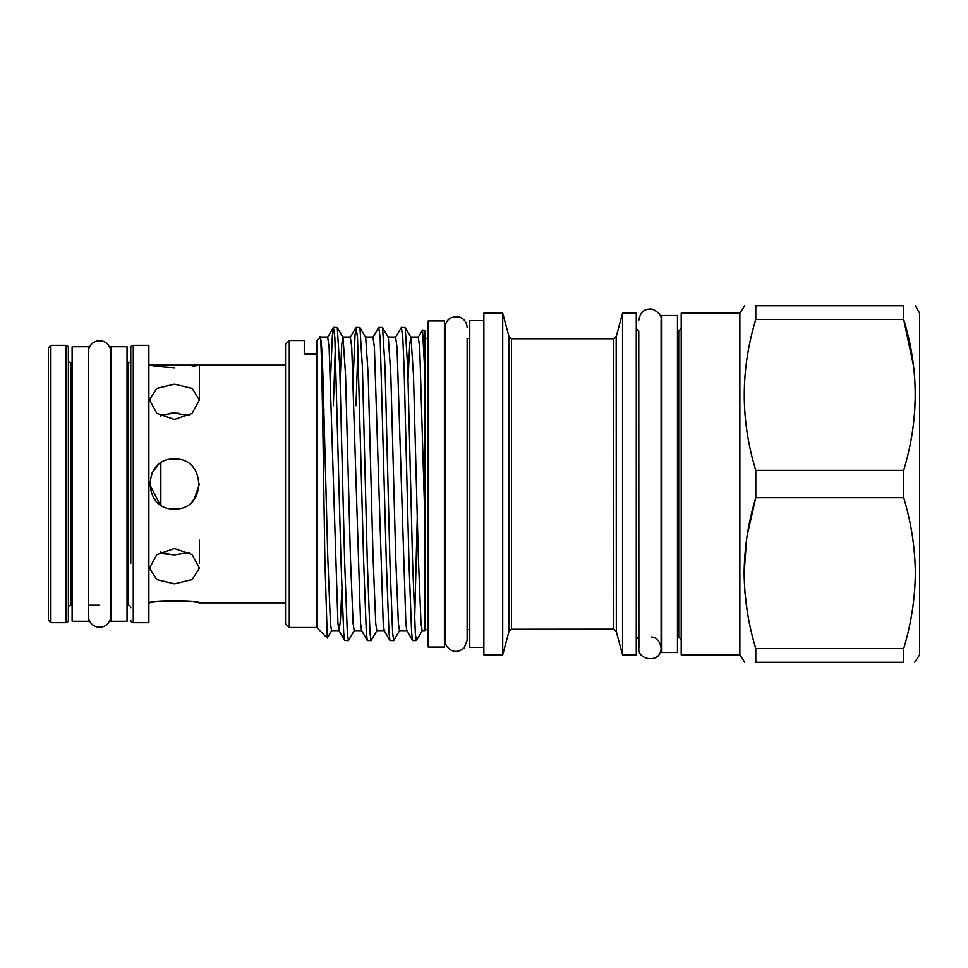 <?xml version="1.0" encoding="UTF-8"?>
<svg xmlns="http://www.w3.org/2000/svg" width="968" height="968" viewBox="0 0 968 968"><rect width="100%" height="100%" fill="white"/><g stroke="black" fill="none" stroke-linecap="round" stroke-linejoin="round"><path stroke-width="1.45" d="M110.679 616.18A11.108 11.108 0 0 1 99.571 627.288A11.108 11.108 0 0 1 88.463 616.18L88.463 351.82A11.108 11.108 0 0 1 99.571 340.712A11.108 11.108 0 0 1 110.679 351.82L110.812 605.254M127.038 621.299L110.812 621.299L110.812 346.701L127.038 346.701L127.038 621.299M88.342 621.299L72.116 621.299L72.116 346.701L88.342 346.701L88.342 621.299M289.287 340.47L289.287 627.53L285.548 623.791L285.548 344.209L289.287 340.47L304.267 340.47L304.267 354.724L304.267 353.574L316.754 353.574M149.495 484.048L159.793 504.195M174.458 384.163L192.124 388.386L199.42 399.941L192.112 413.348L174.458 419.459L156.816 413.348L149.495 399.941L156.804 388.386L174.458 384.163M168.88 459.667L174.458 459.038C206.668 457.489 206.668 510.511 174.458 508.962C142.296 510.523 142.211 457.513 174.458 459.038L179.358 459.522M174.458 548.541L192.124 554.652L199.42 568.059L192.112 579.614L174.458 583.837L156.816 579.614L149.495 568.059L156.804 554.652L174.458 548.541M285.548 365.118L148.878 365.118M157.022 601.539L148.878 602.882M149.495 602.882C147.947 600.015 200.945 600.003 199.42 602.882L192.269 601.588M285.548 602.882L199.42 602.882M192.269 366.412L199.42 365.118L199.42 399.941M149.495 365.118L156.671 366.412M157.01 366.461L174.518 367.767M199.42 563.376L199.42 540.12M191.979 601.551L157.869 601.418M160.857 416.046L160.857 415.066L174.458 413.07L170.513 413.215M164.209 553.865L174.458 554.93L160.857 552.934L160.857 551.954M157.796 465.414L152.073 472.953M65.872 345.274L50.893 345.274L50.893 622.726L65.872 622.726L65.872 345.274A2.493 2.493 0 0 1 68.365 347.766L68.365 620.234A2.493 2.493 0 0 1 65.872 622.726M130.777 360.241A2.493 2.493 0 0 1 128.284 362.746L127.038 362.746M110.812 362.746L110.679 351.82M72.116 362.746L70.87 362.746L70.87 605.254L72.116 605.254M130.777 607.759A2.493 2.493 0 0 0 128.284 605.254L127.038 605.254M99.571 605.254L88.342 605.254M148.878 622.726L148.878 345.274L133.269 345.274L133.269 622.726L148.878 622.726M130.777 563.255L130.777 347.766A2.493 2.493 0 0 1 133.269 345.274M130.777 620.234A2.493 2.493 0 0 0 133.269 622.726M68.365 607.759A2.493 2.493 0 0 1 70.87 605.254M68.365 360.241A2.493 2.493 0 0 0 70.87 362.746M50.893 622.726L48.4 620.234L48.4 347.766L50.893 345.274M739.867 654.864L739.867 313.136L681.206 313.136L681.206 654.864L739.867 654.864L744.755 662.293M913.49 365.71L903.676 319.379C919.031 369.437 919.031 419.749 903.676 470.327L755.79 470.327L755.79 497.673L747.248 535.038M746.51 539.938L744.15 572.971M744.961 592.464L747.211 611.05M755.79 662.293C740.447 662.293 740.447 662.293 755.79 662.293L903.676 662.293C919.031 662.293 919.031 662.293 903.676 662.293L903.676 648.62L755.79 648.62L755.79 662.293M755.79 648.62C748.276 623.936 744.404 598.781 744.15 573.153C744.368 547.731 748.252 522.575 755.79 497.673L903.676 497.673C911.227 522.575 915.099 547.731 915.317 573.153C915.062 598.781 911.19 623.936 903.676 648.62M915.317 305.707L919.6 313.136L919.6 654.864L914.712 662.293M914.603 412.985L915.317 394.847M677.467 652.505L677.467 315.495L661.858 315.495L661.858 652.505L677.467 652.505M444.433 647.072L444.433 320.928L428.207 320.928L428.207 647.072L444.433 647.072M613.773 629.188L511.491 629.285L511.491 338.715L613.773 338.715L616.18 336.864L616.326 631.632L613.773 629.188L613.773 338.715M405.205 327.486L407.722 367.598L412.598 562.323L415.405 634.911L415.405 640.647L412.598 640.514L411.642 632.975L408.968 562.323L404.092 367.598L402.821 338.062L401.417 327.353L405.205 327.486L410.976 337.481L413.481 375.015L418.358 557.326L421.032 623.477L422.133 630.652L424.843 630.652L424.843 518.485L419.701 347.367L418.297 337.348L410.892 337.348M412.598 640.514L406.814 630.519L405.87 623.477L397.049 347.367L395.658 337.348L388.253 337.348M406.899 630.652L399.494 630.652L398.392 623.477L395.718 557.326L390.842 375.015L388.325 337.481L382.554 327.486L385.07 367.598L389.947 562.323L392.621 632.975L393.722 640.647L399.651 630.519M393.722 640.647L389.947 640.514L384.175 630.519L383.231 623.477L374.41 347.367L373.007 337.348L365.601 337.348M384.248 630.652L376.842 630.652L375.741 623.477L373.067 557.326L368.191 375.015L365.686 337.481L359.914 327.486L362.431 367.598L367.308 562.323L369.982 632.975L371.083 640.647L377.012 630.519M371.083 640.647L367.308 640.514L361.536 630.519L360.58 623.477L351.759 347.367L350.368 337.348L342.962 337.348M361.608 630.652L354.203 630.652L353.102 623.477L350.428 557.326L345.552 375.015L343.035 337.481L337.263 327.486L339.78 367.598L344.656 562.323L347.331 632.975L348.432 640.647L354.361 630.519M341.837 589.331L340.434 620.633L339.042 630.652M348.432 640.647L344.656 640.514L338.885 630.519L337.941 623.477L329.12 347.367L327.716 337.348L320.311 337.348M338.969 630.652L331.552 630.652L330.451 623.477L327.777 557.326L322.901 375.015C321.957 347.222 320.952 334.904 319.876 338.062C321.618 319.246 323.276 461.312 324.885 559.831L327.281 638.069L331.721 630.519M410.807 337.348L409.706 344.523L408.06 379.032M346.617 409.658L346.592 410.674M342.878 337.348L341.777 344.523L340.131 379.032M323.977 409.658L323.941 410.674M622.545 569.438L622.545 654.864L636.279 654.864L636.279 313.136L622.545 313.136L622.545 569.438M502.719 654.864L483.879 654.864L483.879 313.136L502.719 313.136L502.719 654.864L509.083 631.136L509.083 336.864L511.491 338.715M483.879 320.553L469.77 320.553L469.77 647.447L483.879 647.447M422.556 329.967L424.843 330.79L424.843 372.765L422.556 329.967L418.14 337.481M344.656 640.514L343.7 632.975L341.038 562.323L334.88 338.074L333.488 327.353L332.387 335.025L330.511 378.669M367.308 640.514L366.352 632.975L363.678 562.323L357.531 338.062L356.127 327.353L355.026 335.025L353.163 378.669M389.947 640.514L388.991 632.975L386.329 562.323L380.17 338.062L378.778 327.353L372.849 337.481M333.343 405.677L335.364 346.762M333.488 327.353L337.263 327.486M355.982 405.677L358.003 346.762M356.127 327.353L359.914 327.486M378.778 327.353L382.554 327.486M401.417 327.353L395.501 337.481M320.396 337.481L316.754 340.47L316.754 627.53L327.281 638.069M304.267 354.724L316.754 354.724M417.305 516.355L414.619 621.238M415.405 634.911L416.627 640.199L422.302 630.519M424.843 518.485L424.843 372.765M903.676 305.707C919.031 305.707 919.031 305.707 903.676 305.707L903.676 319.379L755.79 319.379L755.79 305.707C740.447 305.707 740.447 305.707 755.79 305.707L903.676 305.707M903.676 470.327L903.676 497.673M739.867 313.136L744.755 305.707M755.79 470.327C740.447 420.269 740.447 369.957 755.79 319.379M130.777 347.766L130.777 404.745M189.135 552.559L174.458 554.93M199.42 483.976L194.181 499.306M179.842 508.381L174.458 508.962M178.886 413.263L174.458 413.07L189.135 415.441M192.136 501.63L196.153 496.342M179.346 459.522L174.458 459.038M160.857 463.079L160.857 504.933M128.284 605.254L128.284 362.746M677.467 637.017L678.713 637.017L678.713 330.983L681.206 328.479M636.279 328.479L638.771 330.983L638.892 637.017M638.771 330.983L638.892 648.003C636.823 660.055 661.144 664.266 661.108 648.003L661.108 637.017L661.858 637.017M651.658 637.017C656.655 637.44 659.801 641.106 661.108 648.003L661.108 319.997C661.858 316.052 659.026 312.446 652.638 309.203C644.918 308.139 640.344 311.732 638.892 319.997L638.892 319.997M469.77 338.401L467.145 338.401L467.145 640.392L467.145 629.599L469.77 629.599M467.145 327.608C466.903 322.598 464.459 319.113 459.836 317.165C451.04 315.713 446.079 319.198 444.929 327.608L444.929 640.392L446.272 645.68C451.427 652.468 457.38 653.243 464.108 648.028L467.145 640.392M616.422 632.019L622.545 654.864M289.287 627.53L316.754 627.53M424.843 629.599L428.207 629.599M661.108 319.997L661.108 330.983L661.858 330.983M424.843 338.401L428.207 338.401M416.627 640.199L415.405 640.647M509.083 336.864L502.719 313.136M616.18 336.864L622.545 313.136M638.771 637.017L636.279 639.521M509.083 631.136L511.491 629.285M333.343 327.486L327.559 337.481M355.982 327.486L350.21 337.481M678.713 637.017L681.206 639.521M677.467 330.983L678.713 330.983"/></g></svg>
